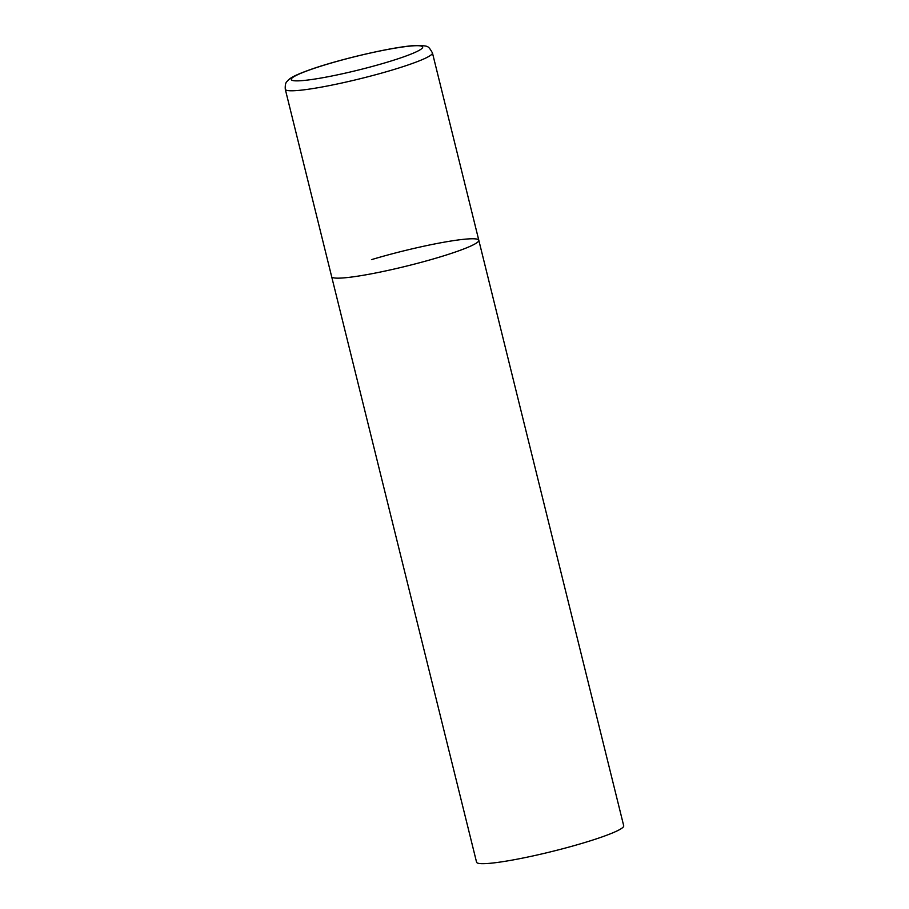 <?xml version="1.0" encoding="UTF-8"?>
<svg xmlns="http://www.w3.org/2000/svg" width="909" height="909" viewBox="0 0 909 909"><rect width="100%" height="100%" fill="white"/><g stroke="black" fill="none" stroke-linecap="round" stroke-linejoin="round"><path stroke-width="1.36" d="M371.486 259.644A75.799 7.726 166.1 0 1 478.804 240.249L623.71 825.781A75.799 7.726 166.1 0 1 583.885 842.802A75.799 7.726 166.1 0 1 476.566 862.198L331.66 276.666A75.799 7.726 -13.9 0 0 339.83 278.12A75.799 7.726 -13.9 0 0 423.492 261.701A75.799 7.726 -13.9 0 0 478.804 240.249A75.799 7.726 166.1 0 1 438.979 257.281A75.799 7.726 166.1 0 1 331.66 276.666L285.29 89.298A75.799 7.726 -13.9 0 0 293.459 90.752A75.799 7.726 -13.9 0 0 377.133 74.333A75.799 7.726 -13.9 0 0 432.434 52.881C427.844 45.109 428.253 46.143 417.015 45.45C396.597 46.029 343.579 58.187 312.878 68.709C289.96 76.674 289.198 79.265 287.187 81.276C285.653 82.412 285.028 85.082 285.29 89.298M415.356 45.723A67.709 6.908 -13.9 0 0 326.786 64.346A67.709 6.908 -13.9 0 0 298.504 80.844A67.709 6.908 -13.9 0 0 387.075 62.232A67.709 6.908 -13.9 0 0 415.356 45.723M478.804 240.249L432.434 52.881"/></g></svg>
